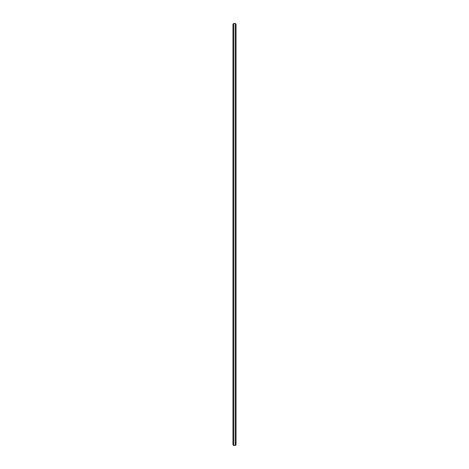 <?xml version="1.0" encoding="UTF-8"?>
<svg xmlns="http://www.w3.org/2000/svg" width="469" height="469" viewBox="0 0 469 469"><rect width="100%" height="100%" fill="white"/><g stroke="black" fill="none" stroke-linecap="round" stroke-linejoin="round"><path stroke-width="0.7" d="M233.726 23.45L232.952 24.224L232.952 444.776L233.726 445.55L233.726 23.45L235.274 23.45L235.274 445.55L233.726 445.55M235.274 445.55L236.048 444.776L236.048 24.224L235.274 23.45"/></g></svg>
